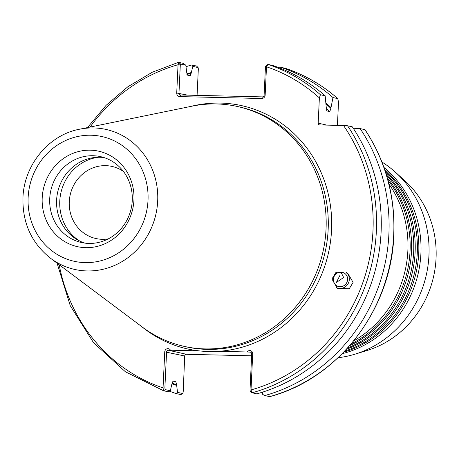 <?xml version="1.0" encoding="UTF-8"?>
<svg xmlns="http://www.w3.org/2000/svg" width="459" height="459" viewBox="0 0 459 459"><rect width="100%" height="100%" fill="white"/><g stroke="black" fill="none" stroke-linecap="round" stroke-linejoin="round"><path stroke-width="0.69" d="M388.905 183.979A105.541 98.794 102.6 0 1 407.867 250.717A105.541 98.794 102.6 0 1 353.734 340.871M387.333 178.023A105.541 98.794 102.6 0 1 411.488 251.532A105.541 98.794 102.6 0 1 349.769 345.581M385.91 173.267A105.541 98.794 102.6 0 1 415.114 252.341A105.541 98.794 102.6 0 1 346.453 349.276M384.648 169.423A105.541 98.794 102.6 0 1 418.734 253.156A105.541 98.794 102.6 0 1 343.671 352.214M190.628 106.459A124.624 116.655 102.6 0 1 331.559 230.016A124.624 116.655 102.6 0 1 218.627 351.313A124.624 116.655 102.6 0 1 199.005 350.86A124.624 116.655 102.6 0 1 141.338 326.315M351.267 343.837A105.541 98.794 -77.4 0 0 410.042 251.205A105.541 98.794 -77.4 0 0 387.947 180.244M347.71 347.899A105.541 98.794 -77.4 0 0 413.662 252.02A105.541 98.794 -77.4 0 0 386.461 175.045M344.726 351.118A105.541 98.794 -77.4 0 0 417.288 252.829A105.541 98.794 -77.4 0 0 385.135 170.863M342.225 353.688A105.541 98.794 -77.4 0 0 420.909 253.643A105.541 98.794 -77.4 0 0 383.971 167.472M340.085 272.193L340.004 275.239L336.309 282.549L343.625 277.471L340.98 272.17M347.578 279.91A7.39 7.028 -58.3 0 1 336.613 285.733A7.39 7.028 -58.3 0 1 333.406 278.98A7.39 7.028 -58.3 0 1 344.37 273.157A7.39 7.028 -58.3 0 1 347.578 279.91M353.097 282.388L349.236 288.786L337.371 288.263L331.949 279.009L335.81 272.612L347.675 273.128L353.097 282.388M336.464 287.65A9.146 8.704 121.7 0 0 349.27 280.024A9.146 8.704 121.7 0 0 346.304 272.394M123.437 171.448A36.938 34.58 -77.4 0 0 112.007 166.428A36.938 34.58 -77.4 0 0 69.275 201.667A36.938 34.58 -77.4 0 0 95.845 238.519A36.938 34.58 -77.4 0 0 108.318 238.864M180.852 394.614L182.774 393.478L180.852 394.614L176.061 393.541L177.518 392.359L182.63 393.506L183.193 392.124L184.702 356.012A1.761 1.647 102.6 0 1 186.434 354.296L251.63 355.805M42.205 197.858A48.901 45.774 -77.4 0 0 85.776 247.665A48.901 45.774 -77.4 0 0 133.948 199.986A48.901 45.774 -77.4 0 0 90.377 150.179A48.901 45.774 -77.4 0 0 42.205 197.858M49.727 198.615A43.995 41.178 -77.4 0 0 81.369 242.501A43.995 41.178 -77.4 0 0 132.261 200.537A43.995 41.178 -77.4 0 0 100.619 156.651A43.995 41.178 -77.4 0 0 49.727 198.615M104.021 157.575A43.995 41.178 -77.4 0 0 56.606 200.158A43.995 41.178 -77.4 0 0 84.846 243.115M98.433 157.259A45.292 42.4 -77.4 0 0 59.779 201.117A45.292 42.4 -77.4 0 0 79.654 241.015M381.945 162.038A105.541 98.794 102.6 0 1 395.56 172.337L404.884 180.794A98.507 92.207 102.6 0 1 436.05 258.365A98.507 92.207 102.6 0 1 366.827 350.567L354.778 354.233A105.541 98.794 102.6 0 1 338.076 357.733M395.56 172.337A105.541 98.794 102.6 0 1 428.953 255.445A105.541 98.794 102.6 0 1 354.778 354.233M79.447 129.237L192.023 106.172A122.869 115.008 102.6 0 1 237.67 106.54A122.869 115.008 102.6 0 1 326.045 229.11A122.869 115.008 102.6 0 1 183.91 346.321A122.869 115.008 102.6 0 1 142.474 327.169L50.519 258.251A71.73 67.14 102.6 0 0 119.317 263.145A71.73 67.14 102.6 0 0 157.689 201.008A71.73 67.14 102.6 0 0 79.447 129.237C48.66 134.975 23.943 165.154 22.95 197.766C22.399 222.988 31.591 243.15 50.519 258.251M237.67 106.54L239.782 107.016A122.869 115.008 102.6 0 1 328.156 229.58A122.869 115.008 102.6 0 1 186.021 346.797L183.91 346.321M269.439 396.674A171.414 160.455 -77.4 0 0 393.69 235.123A171.414 160.455 -77.4 0 0 364.916 129.662L360.126 128.589A171.414 160.455 102.6 0 1 264.648 395.601L269.726 396.593M347.583 125.777L352.317 126.839A171.414 160.455 102.6 0 1 381.085 232.294A171.414 160.455 102.6 0 1 256.839 393.845L252.106 392.789L251.016 389.932A168.78 157.988 -77.4 0 0 343.533 125.502L347.583 125.777A171.414 160.455 102.6 0 1 252.106 392.789L250.362 391.561L250.017 389.995L251.716 353.923A1.761 1.647 -77.4 0 0 250.149 352.128L247.16 351.978A3.265 3.058 102.6 0 1 252.714 353.86L251.016 389.932L250.017 389.995M177.518 392.359L176.595 384.717L175.814 381.773L173.003 381.142L171.97 383.684L170.346 390.752L168.252 391.791L163.49 390.724L125.37 371.75L93.55 342.718L70.25 305.66L57.077 263.168M170.478 350.2L168.31 350.228A1.761 1.647 -77.4 0 0 166.577 351.944L164.873 388.016L165.297 389.622L163.524 390.729L163.048 387.889L164.752 351.818A3.265 3.058 102.6 0 1 170.478 350.2L199.005 350.86M176.56 385.422A163.381 152.939 102.6 0 1 171.964 383.793M176.061 393.541A171.414 160.455 102.6 0 1 169.48 391.183M186.761 73.87A163.381 152.939 102.6 0 1 191.317 72.516L190.25 75.758L187.433 75.127L186.658 72.183L185.826 65.218L180.651 64.059L180.307 64.908L178.97 93.188A1.761 1.647 -77.4 0 0 180.542 94.979L262.382 96.883A1.761 1.647 -77.4 0 0 264.114 95.168L265.445 66.882L265.686 66.067L267.981 64.403L266.495 66.784L265.159 95.07A3.517 3.293 102.6 0 1 261.693 98.501L179.853 96.597A3.517 3.293 102.6 0 1 176.721 93.016L178.052 64.73L178.62 62.326L183.353 63.388L185.826 65.218M337.422 125.359L338.518 102.173L337.767 98.628L332.976 97.555L330.859 108.358L329.791 111.617L326.808 110.889M285.378 68.311L280.524 67.215A171.414 160.455 102.6 0 1 332.976 97.555M280.524 67.215L279.382 67.875M325.913 102.931A163.381 152.939 102.6 0 1 330.899 107.481M326.653 110.676A160.071 149.835 102.6 0 1 326.974 110.986L326.234 107.32L325.167 95.799L320.434 94.743L319.372 97.882L318.179 123.155L326.917 125.118M320.434 94.743A171.414 160.455 102.6 0 0 267.981 64.403L272.709 65.465A171.414 160.455 102.6 0 1 325.167 95.799M218.627 351.313L247.16 351.978M318.179 123.155A1.761 1.647 102.6 0 0 319.745 124.951L343.533 125.502M285.314 68.288A171.414 160.455 -77.4 0 1 337.767 98.628L337.922 98.708C322.304 84.995 304.776 74.857 285.343 68.299M186.027 66.67A171.414 160.455 102.6 0 1 191.77 64.971L196.561 66.044L198.104 67.588L192.849 66.366L191.317 72.516M192.849 66.366L191.77 64.971M87.474 127.591L106.052 105.381L127.849 86.757L152.227 72.264L178.476 62.332L180.651 64.059M262.364 392.204L262.663 394.338L264.648 395.601M360.126 128.589L353.241 128.233M364.916 129.662L365.043 129.708C385.755 161.166 395.36 196.326 393.851 235.186C391.452 309.441 338.071 378.882 269.588 396.668M197.083 95.363L198.334 68.787L198.001 67.525L196.561 66.044M165.297 389.622L170.346 390.752M319.372 97.882A168.78 157.988 -77.4 0 0 266.495 66.784L265.445 66.882M180.307 64.908L178.052 64.73A168.78 157.988 -77.4 0 0 90.039 127.063M59.177 264.74A168.78 157.988 -77.4 0 0 163.048 387.889L164.873 388.016M148.016 200.313A63.899 59.813 -77.4 0 0 91.083 135.233A63.899 59.813 -77.4 0 0 28.137 197.531A63.899 59.813 -77.4 0 0 85.076 262.611A63.899 59.813 -77.4 0 0 148.016 200.313M176.595 384.717A162.71 152.308 102.6 0 1 172.016 383.093M186.939 74.513A162.71 152.308 102.6 0 1 191.283 73.216M326.016 103.9A162.71 152.308 102.6 0 1 330.859 108.358M326.223 108.204A160.071 149.835 102.6 0 1 329.791 111.617M176.721 93.016L187.708 95.145M184.702 356.012L164.752 351.818M168.31 350.228L186.434 354.296M250.74 352.265L250.149 352.128M265.159 95.07L264.114 95.168M262.382 96.883L261.693 98.501M179.853 96.597L180.542 94.979M250.442 391.602L252.106 392.789M251.716 353.923L252.714 353.86"/></g></svg>

